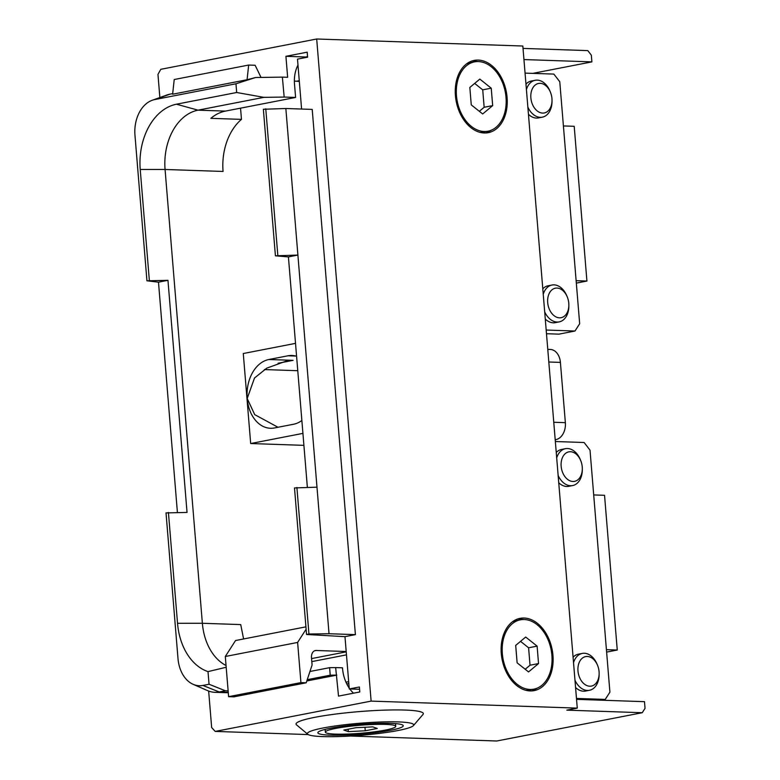 <?xml version="1.0" encoding="UTF-8"?>
<svg xmlns="http://www.w3.org/2000/svg" width="780" height="780" viewBox="0 0 780 780"><rect width="100%" height="100%" fill="white"/><g stroke="black" fill="none" stroke-linecap="round" stroke-linejoin="round"><path stroke-width="1.17" d="M547.774 349.362L550.28 349.45A15.025 10.696 92 0 1 560.41 362.398L565.364 422.653A15.025 10.696 92 0 1 555.955 439.598L555.204 439.744M523.946 59.563L591.883 61.883L532.76 73.379M591.883 61.883L591.337 55.185L587.808 50.612L523.029 48.409M159.861 97.529L157.96 74.392L160.787 69.313L316.69 39L522.834 46.02L577.268 708.123L566.846 710.151L642.242 712.715L645.041 708.357L644.485 701.668L576.547 699.348M226.044 665.496A52.591 37.45 92 0 1 202.371 623.279L165.067 169.474A52.591 37.45 92 0 1 198.003 110.165L263.874 97.354L236.672 92.498L235.97 83.782L154.713 99.577A31.522 22.444 -88 0 0 152.217 100.269A31.522 22.444 -88 0 0 134.959 135.135L146.942 280.8L167.963 280.322L187.044 512.431L166.023 512.908L177.996 658.573A31.522 22.444 -88 0 0 193.186 684.343A31.522 22.444 -88 0 0 202.878 685.444L209.05 684.245L225.352 690.768L219.19 691.967L228.248 692.279M299.335 81.559A30.049 20.826 79 0 0 296.605 81.227L294.372 81.149M303.907 445.351L250.682 443.537L243.282 353.525L295.523 343.366M593.697 494.93L604.539 495.3L617.263 650.033L606.625 652.1M606.421 649.662L617.263 650.033M576.478 698.441L605.231 699.426L609.911 692.133L590.021 450.157L584.103 442.504L555.35 441.519M605.231 699.426L601.273 700.196M597.558 665.35A15.025 10.413 -101 0 1 599.147 673.501A15.025 10.413 -101 0 1 589.748 686.215A15.025 10.413 79 0 1 577.98 670.975A15.025 10.413 79 0 1 587.301 656.458A15.025 10.413 -101 0 1 597.558 665.35L597.158 664.365A18.779 13.016 -101 0 0 584.337 653.25A18.779 13.016 79 0 0 582.289 653.416L578.389 654.176A18.779 13.016 79 0 0 573.085 657.199M575.572 687.492A18.779 13.016 79 0 0 583.508 691.207A18.779 13.016 79 0 0 585.566 691.051L589.456 690.29A18.779 13.016 -101 0 1 587.399 690.446A18.779 13.016 79 0 1 574.977 680.248M580.73 460.619A15.025 10.413 -101 0 1 582.309 468.77A15.025 10.413 -101 0 1 572.92 481.484A15.025 10.413 79 0 1 561.151 466.245A15.025 10.413 79 0 1 570.472 451.727A15.025 10.413 -101 0 1 580.73 460.619L580.33 459.635A18.779 13.016 -101 0 0 567.508 448.519A18.779 13.016 79 0 0 565.451 448.685L561.561 449.446A18.779 13.016 79 0 0 556.247 452.468M558.743 482.761A18.779 13.016 79 0 0 566.67 486.476A18.779 13.016 79 0 0 568.727 486.32L572.617 485.56A18.779 13.016 -101 0 1 570.57 485.716A18.779 13.016 79 0 1 558.149 475.517M582.289 653.416A18.779 13.016 79 0 0 573.534 662.668M599.147 673.501L599.137 674.563A18.779 13.016 -101 0 1 589.456 690.29M565.451 448.685A18.779 13.016 79 0 0 556.696 457.938M582.309 468.77L582.309 469.833A18.779 13.016 -101 0 1 572.617 485.56M297.775 370.705L264.391 369.564M208.66 691.07L211.663 727.565L215.221 731.416L371.124 701.103L316.69 39M301.87 420.498A34.564 24.609 92 0 1 293.611 424.232L274.472 427.957A34.564 24.609 92 0 1 270.485 428.269A34.564 24.609 92 0 1 247.192 398.492L254.504 378.017L266.77 368.14L285.46 361.384L293.095 360.34L268.846 359.512L287.986 355.787A34.564 24.609 92 0 1 291.974 355.475A34.564 24.609 92 0 1 296.585 356.245M263.874 97.354L284.173 97.061L282.37 77.122L287.644 77.298L285.919 56.316L307.183 52.182L307.593 57.174L297.492 59.134L301.597 109.044M474.513 61.873A35.314 24.473 79 0 0 456.768 98.456A35.314 24.473 79 0 0 484.127 131.498A35.314 24.473 79 0 0 487.988 131.196A35.314 24.473 79 0 0 505.723 94.614A35.314 24.473 79 0 0 478.374 61.571A35.314 24.473 79 0 0 474.513 61.873L470.252 62.702A35.314 24.473 79 0 0 466.577 63.862M479.885 132.327A35.314 24.473 79 0 0 483.736 132.025L487.988 131.196M482.683 113.968L492.668 105.622L491.234 88.179L479.817 79.092L469.833 87.448L471.266 104.891L482.683 113.968M479.329 111.306L484.156 107.269L482.723 89.837L474.649 83.411M492.668 105.622L484.156 107.269M491.234 88.179L482.723 89.837M176.485 104.198L198.003 110.165L225.41 111.101A52.591 37.45 -88 0 0 210.873 118.336L241.468 119.379A52.591 37.45 -88 0 0 223.06 171.454L165.067 169.474L140.224 169.484A57.886 41.223 92 0 1 176.485 104.198L236.672 92.498M241.468 119.379L240.542 108.157M225.41 111.101L295.601 97.451L294.518 84.289A30.049 20.826 79 0 1 297.989 65.12M285.919 56.316L305.702 56.998A30.049 20.826 79 0 0 304.375 57.798M284.173 97.061L295.601 97.451M305.702 56.998L307.554 56.638M359.57 689.296L349.274 688.945L359.375 686.985L359.785 691.967L338.52 696.101L335.663 667.582L342.498 667.817A30.049 20.826 79 0 0 349.206 688.087M349.274 688.945L344.974 636.655L306.55 634.481L294.499 487.929L316.982 487.168L285.851 108.508L312.215 109.405L355.397 634.627L344.974 636.655M306.803 680.959L336.794 675.129M577.268 708.123L371.124 701.103M484.244 132.99A36.816 25.506 79 0 0 488.27 132.668A36.816 25.506 79 0 0 506.766 94.536A36.816 25.506 79 0 0 478.247 60.079A36.816 25.506 79 0 0 474.22 60.401A36.816 25.506 79 0 0 455.735 98.534A36.816 25.506 79 0 0 484.244 132.99M530.117 690.934A36.816 25.506 79 0 0 534.144 690.622A36.816 25.506 79 0 0 552.64 652.49A36.816 25.506 79 0 0 524.121 618.033A36.816 25.506 79 0 0 520.094 618.345A36.816 25.506 79 0 0 501.599 656.487A36.816 25.506 79 0 0 530.117 690.934M642.242 712.715L496.753 741L350.649 736.027M308.236 734.575L215.221 731.416M296.536 724.864A63.862 7.244 -4.7 0 1 331.87 714.558A63.862 7.244 -4.7 0 1 404.898 710.053A63.862 7.244 -4.7 0 1 422.994 714.46L413.429 725.605A53.342 6.055 175.3 0 0 398.307 721.909A53.342 6.055 -4.7 0 0 337.311 725.683A53.342 6.055 -4.7 0 0 307.798 734.282L296.536 724.864M349.82 688.964A30.049 20.826 79 0 0 353.486 693.196M307.359 487.315L288.415 256.903L275.418 255.82L263.367 109.268L285.851 108.508M355.397 634.627L329.033 633.731L316.982 487.168M329.033 633.731L308.948 634.023L296.897 487.461M275.418 255.82L297.901 255.06L288.415 256.903M277.817 255.352L265.765 108.8M308.948 634.023L306.55 634.481M478.364 61.571L472.124 60.938M486.125 132.951L491.673 130.036M524.228 619.525L517.998 618.891M531.989 690.904L537.547 687.989M307.232 679.673L330.213 675.197L336.336 675.109M228.13 690.865L225.352 690.768M330.213 675.197L329.618 667.67L335.663 667.582M329.618 667.67L309.943 671.492M209.05 684.245L208.006 671.619L226.19 667.251M208.006 671.619A57.886 41.223 92 0 1 177.528 623.288L202.371 623.279L240.727 624.585L243.594 638.966M177.528 623.288L168.422 512.441M193.186 684.343L207.636 690.651A37.567 26.744 -88 0 0 214.851 692.308A37.567 26.744 -88 0 0 219.19 691.967L202.878 685.444M146.942 280.8L158.486 282.165L177.411 512.441M158.486 282.165L167.963 280.322M149.341 280.332L140.224 169.484M235.97 83.782L255.586 77.513L247.075 79.736L172.624 94.214L174.223 79.521L248.664 65.052L255.138 65.266L261.027 77.434M172.692 93.619L170.03 94.136A37.567 26.744 -88 0 0 167.056 94.955L152.217 100.269M255.586 77.513L282.37 77.122M247.075 79.736L248.664 65.052M520.377 619.827A35.314 24.473 79 0 0 502.642 656.409A35.314 24.473 79 0 0 529.99 689.452A35.314 24.473 79 0 0 533.861 689.149A35.314 24.473 79 0 0 551.596 652.567A35.314 24.473 79 0 0 524.248 619.525A35.314 24.473 79 0 0 520.377 619.827L516.126 620.646A35.314 24.473 79 0 0 512.441 621.816M525.759 690.28A35.314 24.473 79 0 0 529.6 689.978L533.861 689.149M528.557 671.921L538.541 663.566L537.108 646.133L525.691 637.045L515.697 645.401L517.13 662.844L528.557 671.921M525.203 669.259L530.029 665.223L528.596 647.78L520.523 641.365M538.541 663.566L530.029 665.223M537.108 646.133L528.596 647.78M390.858 723.362A42.822 4.856 175.3 0 0 346.398 725.8A42.822 4.856 175.3 0 0 318.103 732.186A42.822 4.856 175.3 0 0 330.242 735.15A42.822 4.856 175.3 0 0 379.216 732.127A42.822 4.856 175.3 0 0 402.909 725.215A42.822 4.856 175.3 0 0 390.858 723.362M307.798 734.282A53.342 6.055 -4.7 0 0 322.803 736.593A53.342 6.055 175.3 0 0 378.183 733.551A53.342 6.055 175.3 0 0 413.429 725.605M278.002 427.264L254.709 414.628L247.192 398.492A34.564 24.609 92 0 1 268.846 359.512M302.933 433.378L250.682 443.537M576.127 280.673L586.921 281.044L576.322 283.101M525.067 73.115L553.858 74.09L559.777 81.754L579.667 323.729L574.987 331.022L558.948 334.142L546.487 333.713M563.404 125.941L574.207 126.301L586.921 281.044M574.987 331.022L546.185 330.037M567.274 296.956A15.025 10.413 -101 0 1 568.854 305.107A15.025 10.413 -101 0 1 559.465 317.821A15.025 10.413 79 0 1 547.697 302.581A15.025 10.413 79 0 1 557.017 288.064A15.025 10.413 -101 0 1 567.274 296.956L566.865 295.971A18.779 13.016 -101 0 0 554.053 284.856A18.779 13.016 79 0 0 551.996 285.022L548.145 285.763A18.779 13.016 79 0 0 542.802 288.844M545.279 319.049A18.779 13.016 79 0 0 553.264 322.803A18.779 13.016 79 0 0 555.321 322.637L559.163 321.896A18.779 13.016 -101 0 1 557.115 322.052A18.779 13.016 79 0 1 544.693 311.854M550.436 92.225A15.025 10.413 -101 0 1 552.025 100.376A15.025 10.413 -101 0 1 542.636 113.09A15.025 10.413 79 0 1 530.868 97.851A15.025 10.413 79 0 1 540.189 83.333A15.025 10.413 -101 0 1 550.436 92.225L550.036 91.24A18.779 13.016 -101 0 0 537.225 80.126A18.779 13.016 79 0 0 535.168 80.291L531.317 81.032A18.779 13.016 79 0 0 525.964 84.113M528.45 114.309A18.779 13.016 79 0 0 536.425 118.072A18.779 13.016 79 0 0 538.483 117.907L542.334 117.166A18.779 13.016 -101 0 1 540.277 117.322A18.779 13.016 79 0 1 527.855 107.123M551.996 285.022A18.779 13.016 79 0 0 543.241 294.265M568.854 305.107L568.854 306.169A18.779 13.016 -101 0 1 559.163 321.896M535.168 80.291A18.779 13.016 79 0 0 526.412 89.534M552.025 100.376L552.016 101.429A18.779 13.016 -101 0 1 542.334 117.166M306.111 629.207L297.619 642.437L300.924 682.607L306.199 682.792L312.098 664.999L311.493 657.745A7.517 5.207 -101 0 1 315.334 650.549A7.517 5.207 -101 0 1 316.154 650.491L346.193 651.514M305.916 626.847L235.56 640.526L225.303 656.497L228.608 696.667L233.883 696.852L306.199 682.792M345.979 682.198L348.68 681.671M346.778 683.894A22.542 2.554 -4.7 0 1 348.835 683.631M228.608 696.667L300.924 682.607M225.303 656.497L297.619 642.437M335.566 734.117A35.314 4.007 175.3 0 0 374.107 731.864A35.314 4.007 175.3 0 0 395.743 726.356A35.314 4.007 175.3 0 0 385.544 724.396A35.314 4.007 175.3 0 0 347.002 726.638A35.314 4.007 175.3 0 0 325.357 732.147A35.314 4.007 175.3 0 0 335.566 734.117M348.319 731.63L365.255 730.782L377.257 728.452L372.781 726.872L355.846 727.721L343.853 730.051L348.319 731.63L348.124 729.222M365.255 730.782L364.972 727.262M295.932 356.06L287.986 355.787M278.09 363.256L293.095 360.34M299.267 80.71L296.605 81.227M154.713 99.577L170.03 94.136M555.955 439.598L555.194 439.579M565.364 422.653L553.771 422.263M548.818 361.998L560.41 362.398M314.545 650.803L316.154 650.491M311.815 661.606L346.476 654.868M311.571 658.593L346.223 651.856M228.286 692.767L214.851 692.308M395.519 723.616L395.743 726.356M325.133 729.407L325.357 732.147"/></g></svg>
